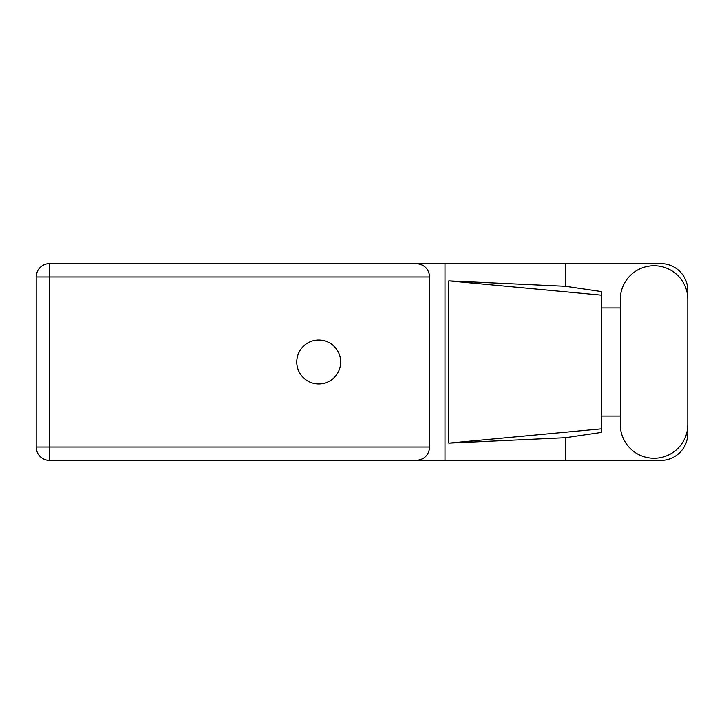 <?xml version="1.0" encoding="UTF-8"?>
<svg xmlns="http://www.w3.org/2000/svg" width="724" height="724" viewBox="0 0 724 724"><rect width="100%" height="100%" fill="white"/><g stroke="black" fill="none" stroke-linecap="round" stroke-linejoin="round"><path stroke-width="1.09" d="M620.305 424.517A33.747 33.747 0 0 0 654.053 458.265A33.747 33.747 0 0 0 687.8 424.517L687.8 299.483A33.747 33.747 0 0 0 654.053 265.735A33.747 33.747 0 0 0 620.305 299.483L620.305 424.517M318.732 340.045A21.955 21.955 0 0 0 296.777 362A21.955 21.955 0 0 0 318.732 383.955A21.955 21.955 0 0 0 340.687 362A21.955 21.955 0 0 0 318.732 340.045M687.8 416.083L687.8 433.386A27.041 27.041 0 0 1 660.759 460.428L49.612 460.428L49.612 447.016L429.712 447.016C428.861 455.106 424.391 459.577 416.3 460.428M620.305 416.083L601.264 416.083L601.264 432.454L565.444 437.721L565.444 460.428M565.444 437.721L448.835 443.124L448.835 280.876L601.264 295.139L601.264 291.546L565.444 286.279L565.444 263.572L660.759 263.572A27.041 27.041 0 0 1 687.8 290.614L687.8 307.917M448.835 443.124L601.264 428.861L601.264 295.139L601.264 307.917L620.305 307.917M565.444 286.279L448.835 280.876M565.444 263.572L445.007 263.572L445.007 460.428M429.712 276.984L49.612 276.984L49.612 447.016L36.2 447.016A13.412 13.412 0 0 0 49.612 460.428A13.412 13.412 0 0 1 36.2 447.016L36.2 276.984A13.412 13.412 0 0 1 49.612 263.572L416.3 263.572C424.391 264.423 428.861 268.894 429.712 276.984L429.712 447.016M445.007 263.572L416.3 263.572M601.264 307.917L601.264 416.083M36.2 276.984L49.612 276.984L49.612 263.572"/></g></svg>
